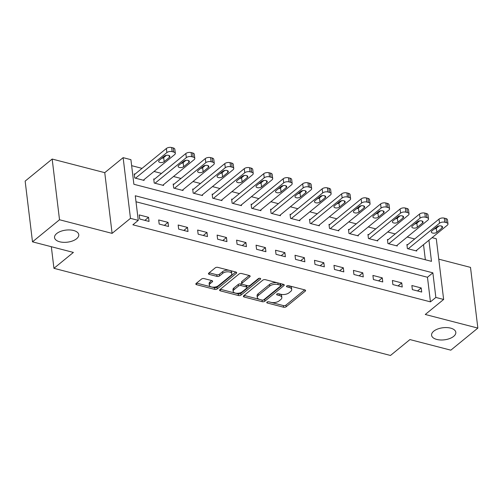 <?xml version="1.0" encoding="UTF-8"?>
<svg xmlns="http://www.w3.org/2000/svg" width="503" height="503" viewBox="0 0 503 503"><rect width="100%" height="100%" fill="white"/><g stroke="black" fill="none" stroke-linecap="round" stroke-linejoin="round"><path stroke-width="0.75" d="M266.992 302.127A1.308 0.654 173.1 0 0 266.766 302.561A1.308 0.654 173.1 0 0 267.319 303.013L283.573 307.22A1.874 0.931 173.1 0 0 286.163 306.748L305.258 291.149A1.874 0.931 173.1 0 0 305.585 290.527A1.874 0.931 173.1 0 0 304.787 289.885L288.54 285.679A1.308 0.654 173.1 0 0 286.723 286.006A1.308 0.654 173.1 0 0 286.496 286.44A1.308 0.654 173.1 0 0 287.056 286.892L289.156 287.433A5.986 2.987 173.1 0 1 291.709 289.489A5.986 2.987 173.1 0 1 290.652 291.476L289.062 292.777A5.986 2.987 173.1 0 1 280.775 294.28L278.675 293.739A1.308 0.654 173.1 0 0 276.857 294.066A1.308 0.654 173.1 0 0 276.631 294.5A1.308 0.654 173.1 0 0 277.184 294.953L279.291 295.494A5.986 2.987 173.1 0 1 281.837 297.55A5.986 2.987 173.1 0 1 280.787 299.536L279.196 300.838A5.986 2.987 173.1 0 1 270.91 302.341L268.803 301.8A1.308 0.654 173.1 0 0 266.992 302.127M76.619 238.724A12.204 6.08 173.1 0 0 78.764 234.675A12.204 6.08 173.1 0 0 69.923 229.953A12.204 6.08 173.1 0 0 56.682 233.562A12.204 6.08 173.1 0 0 54.538 237.605A12.204 6.08 173.1 0 0 63.378 242.327A12.204 6.08 173.1 0 0 76.619 238.724M453.668 336.362A12.204 6.08 173.1 0 0 455.812 332.32A12.204 6.08 173.1 0 0 446.972 327.598A12.204 6.08 173.1 0 0 433.724 331.2A12.204 6.08 173.1 0 0 431.58 335.25A12.204 6.08 173.1 0 0 440.421 339.971A12.204 6.08 173.1 0 0 453.668 336.362M204.105 278.593A1.874 0.931 173.1 0 0 201.514 279.064L196.157 283.441A1.874 0.931 173.1 0 0 195.83 284.063A1.874 0.931 173.1 0 0 196.629 284.704L214.674 289.376A1.874 0.931 173.1 0 0 217.265 288.911L236.36 273.305A1.874 0.931 173.1 0 0 236.687 272.683A1.874 0.931 173.1 0 0 235.888 272.041L217.843 267.37A1.874 0.931 173.1 0 0 215.253 267.841L208.783 273.129A1.874 0.931 173.1 0 0 208.456 273.751A1.874 0.931 173.1 0 0 209.254 274.393L216.975 276.392A1.874 0.931 173.1 0 0 219.566 275.921L222.772 273.299A5.005 2.496 173.1 0 1 228.211 271.821A5.005 2.496 173.1 0 1 231.833 273.758A5.005 2.496 173.1 0 1 230.959 275.418L218.384 285.685A5.005 2.496 173.1 0 1 212.951 287.169A5.005 2.496 173.1 0 1 209.323 285.232A5.005 2.496 173.1 0 1 210.204 283.573L212.297 281.856A1.874 0.931 173.1 0 0 212.624 281.234A1.874 0.931 173.1 0 0 211.832 280.592L204.105 278.593M32.494 241.836L25.15 181.124L52.167 159.049L59.517 219.754L32.494 241.836L73.394 252.424L53.94 268.319L390.479 355.47L409.932 339.575L450.833 350.17L477.85 328.088L425.268 314.476L443.64 299.461L435.85 297.443L430.442 301.857L132.861 224.797L138.262 220.377L130.472 218.359L123.128 157.653L130.918 159.671L133.892 184.28L431.48 261.346L428.927 240.239M59.517 219.754L112.1 233.373L130.472 218.359M243.722 295.758A1.874 0.931 173.1 0 0 243.395 296.38A1.874 0.931 173.1 0 0 244.188 297.022L262.239 301.693A1.874 0.931 173.1 0 0 264.823 301.228L283.918 285.622A1.874 0.931 173.1 0 0 284.252 285A1.874 0.931 173.1 0 0 283.453 284.358L265.408 279.687A1.874 0.931 173.1 0 0 262.817 280.158L243.722 295.758M238.453 295.538L220.408 290.866A1.874 0.931 173.1 0 1 219.61 290.225A1.874 0.931 173.1 0 1 219.943 289.602L239.038 273.997A1.874 0.931 173.1 0 1 241.629 273.525L249.35 275.525A1.874 0.931 173.1 0 1 250.148 276.172A1.874 0.931 173.1 0 1 249.815 276.788L242.075 283.12A1.874 0.931 173.1 0 0 241.742 283.736A1.874 0.931 173.1 0 0 242.54 284.384L247.665 285.71A1.874 0.931 173.1 0 0 250.255 285.239L258.316 278.649A1.308 0.654 173.1 0 1 259.737 278.26A1.308 0.654 173.1 0 1 260.686 278.769A1.308 0.654 173.1 0 1 260.46 279.203L241.044 295.066A1.874 0.931 173.1 0 1 238.453 295.538L238.259 293.897L220.358 289.263M477.85 328.088L470.506 267.382L438.761 259.158M430.442 301.857L427.468 277.247L136.011 201.772M421.212 287.942L411.869 285.522L412.366 289.627L421.709 292.048L421.212 287.942L417.521 290.96M401.74 282.9L392.39 280.479L392.887 284.585L402.237 287.006L401.74 282.9L398.049 285.918M382.267 277.857L372.918 275.437L373.415 279.542L382.758 281.963L382.267 277.857L378.57 280.875M362.789 272.815L353.439 270.394L353.936 274.493L363.285 276.914L362.789 272.815L359.098 275.833M343.316 267.772L333.967 265.351L334.464 269.451L343.807 271.872L343.316 267.772L339.619 270.79M323.838 262.729L314.488 260.309L314.985 264.408L324.334 266.829L323.838 262.729L320.147 265.747M304.365 257.687L295.016 255.266L295.512 259.366L304.856 261.786L304.365 257.687L300.668 260.699M284.887 252.638L275.537 250.217L276.034 254.323L285.383 256.744L284.887 252.638L281.196 255.656M265.414 247.595L256.065 245.175L256.561 249.281L265.905 251.701L265.414 247.595L261.717 250.613M245.936 242.553L236.586 240.132L237.083 244.238L246.432 246.659L245.936 242.553L242.245 245.571M226.463 237.51L217.114 235.09L217.61 239.189L226.954 241.61L226.463 237.51L222.766 240.528M206.984 232.468L197.635 230.047L198.132 234.147L207.481 236.567L206.984 232.468L203.294 235.486M187.512 227.425L178.163 225.004L178.659 229.104L188.003 231.525L187.512 227.425L183.815 230.443M168.033 222.383L158.684 219.962L159.181 224.061L168.53 226.482L168.033 222.383L164.343 225.394M148.561 217.334L139.212 214.913L139.708 219.019L149.051 221.439L148.561 217.334L144.864 220.352M414.698 238.975L407.204 237.032M395.22 233.926L387.725 231.99M375.747 228.884L368.253 226.947M356.269 223.841L348.774 221.898M336.796 218.799L329.302 216.856M317.318 213.756L309.823 211.813M297.845 208.714L290.35 206.771M278.366 203.671L270.872 201.728M258.894 198.622L251.399 196.686M239.415 193.58L231.921 191.643M219.943 188.537L212.448 186.594M200.464 183.494L192.97 181.552M180.992 178.452L173.497 176.509M161.513 173.409L154.019 171.466M142.041 168.367L131.641 165.669M425.349 259.755L423.52 244.653M407.682 244.703L406.902 244.502L407.399 248.608L416.748 251.028L416.654 250.261M388.209 239.661L387.429 239.459L387.926 243.565L397.269 245.986L397.181 245.219M368.73 234.618L367.951 234.417L368.447 238.516L377.797 240.937L377.703 240.176M349.258 229.575L348.478 229.374L348.975 233.474L358.318 235.894L358.23 235.134M329.779 224.533L329 224.332L329.496 228.431L338.846 230.852L338.752 230.091M310.307 219.49L309.527 219.289L310.024 223.389L319.367 225.809L319.279 225.048M290.828 214.441L290.049 214.24L290.545 218.346L299.895 220.767L299.801 220M271.356 209.399L270.576 209.198L271.073 213.303L280.416 215.724L280.328 214.957M251.877 204.356L251.098 204.155L251.594 208.261L260.944 210.682L260.85 209.914M232.405 199.314L231.625 199.113L232.122 203.212L241.465 205.633L241.377 204.872M212.926 194.271L212.147 194.07L212.643 198.169L221.993 200.59L221.898 199.829M193.454 189.229L192.674 189.027L193.171 193.127L202.514 195.548L202.426 194.787M173.975 184.186L173.195 183.985L173.692 188.084L183.042 190.505L182.947 189.744M154.503 179.137L153.723 178.936L154.22 183.042L163.563 185.462L163.475 184.695M135.024 174.095L134.244 173.893L134.741 177.999L144.091 180.42L143.996 179.653M51.325 246.709L53.94 268.319M112.1 233.373L104.756 172.661L52.167 159.049M104.756 172.661L123.128 157.653M432.083 237.661L436.29 238.749L443.64 299.461M435.85 297.443L432.869 272.833L135.282 195.768L138.262 220.377M427.468 277.247L432.869 272.833M281.837 297.55L281.642 295.909A5.986 2.987 173.1 0 0 279.09 293.853L279.291 295.494M278.505 293.702L279.09 293.853M291.709 289.489L291.507 287.848A5.986 2.987 173.1 0 0 288.955 285.792L289.156 287.433M288.37 285.641L288.955 285.792M268.64 301.762L283.371 305.579A1.874 0.931 173.1 0 0 285.962 305.107L304.642 289.847M244.137 295.418L262.038 300.052A1.874 0.931 173.1 0 0 264.628 299.587L283.308 284.321M262.038 300.046A1.308 0.654 173.1 0 0 263.855 299.719L280.611 286.018A1.308 0.654 173.1 0 0 280.844 285.585A1.308 0.654 173.1 0 0 280.284 285.138L278.071 284.566A5.986 2.987 173.1 0 0 269.778 286.069L258.322 295.431A5.986 2.987 173.1 0 0 257.272 297.418A5.986 2.987 173.1 0 0 259.825 299.474L262.038 300.046L262.239 301.693M280.844 285.585L280.643 283.944A1.308 0.654 173.1 0 0 280.089 283.497L280.284 285.138M257.272 297.418L257.071 295.777A5.986 2.987 173.1 0 1 258.121 293.79L269.583 284.428A5.986 2.987 173.1 0 1 277.87 282.925L280.089 283.497M249.205 275.487L241.874 281.479A1.874 0.931 173.1 0 0 241.547 282.101L241.742 283.736M259.397 278.272L240.849 293.425L241.044 295.066M234.04 289.684A5.005 2.496 173.1 0 0 233.159 291.344A5.005 2.496 173.1 0 0 236.787 293.28A5.005 2.496 173.1 0 0 242.22 291.803L246.646 288.181A1.874 0.931 173.1 0 0 246.979 287.565A1.874 0.931 173.1 0 0 246.181 286.924L241.056 285.597A1.874 0.931 173.1 0 0 238.466 286.062L234.04 289.684L233.838 288.043A5.005 2.496 173.1 0 0 232.958 289.703L233.159 291.344M246.979 287.565L246.778 285.924A1.874 0.931 173.1 0 0 245.98 285.283L246.181 286.924M233.838 288.043L238.271 284.428A1.874 0.931 173.1 0 1 240.855 283.956L245.98 285.283M238.259 293.897A1.874 0.931 173.1 0 0 240.849 293.425M209.323 285.232L209.129 283.591A5.005 2.496 173.1 0 1 210.002 281.931L211.681 280.555M231.833 273.758L231.638 272.117A5.005 2.496 173.1 0 0 228.01 270.18A5.005 2.496 173.1 0 0 222.578 271.658L222.772 273.299M209.198 272.789L216.774 274.751A1.874 0.931 173.1 0 0 219.365 274.28L222.578 271.658M196.579 283.101L214.473 287.741A1.874 0.931 173.1 0 0 217.063 287.27L235.744 272.004M408.178 248.809L439.521 223.2A3.81 1.899 173.1 0 1 444.797 222.238L446.356 222.64A3.81 1.899 173.1 0 1 447.978 223.948A3.81 1.899 173.1 0 1 447.312 225.212L415.968 250.827M406.996 245.269L439.025 219.094A3.81 1.899 -6.9 0 1 444.3 218.139L445.859 218.541A3.81 1.899 -6.9 0 1 447.481 219.849L447.978 223.948M434.271 228.997A3.049 1.522 173.1 0 0 436.334 228.167L439.094 225.91M437.032 226.74L431.844 230.978A3.049 1.522 173.1 0 0 431.31 231.99A3.049 1.522 173.1 0 0 433.517 233.172A3.049 1.522 173.1 0 0 436.83 232.267L442.018 228.029A3.049 1.522 173.1 0 0 442.552 227.016A3.049 1.522 173.1 0 0 440.345 225.841A3.049 1.522 173.1 0 0 437.032 226.74M388.706 243.766L420.043 218.151A3.81 1.899 173.1 0 1 425.324 217.195L426.884 217.598A3.81 1.899 173.1 0 1 428.506 218.906A3.81 1.899 173.1 0 1 427.833 220.169L396.496 245.778M387.517 240.22L419.546 214.052A3.81 1.899 -6.9 0 1 424.828 213.09L426.387 213.498A3.81 1.899 -6.9 0 1 428.009 214.806L428.506 218.906M414.793 223.954A3.049 1.522 173.1 0 0 416.861 223.125L419.621 220.867M417.559 221.697L412.372 225.935A3.049 1.522 173.1 0 0 411.831 226.947A3.049 1.522 173.1 0 0 414.044 228.129A3.049 1.522 173.1 0 0 417.352 227.224L422.545 222.986A3.049 1.522 173.1 0 0 423.08 221.974A3.049 1.522 173.1 0 0 420.866 220.798A3.049 1.522 173.1 0 0 417.559 221.697M369.227 238.718L400.57 213.109A3.81 1.899 173.1 0 1 405.846 212.153L407.405 212.555A3.81 1.899 173.1 0 1 409.027 213.863A3.81 1.899 173.1 0 1 408.361 215.127L377.017 240.736M368.045 235.178L400.074 209.009A3.81 1.899 -6.9 0 1 405.349 208.047L406.908 208.449A3.81 1.899 -6.9 0 1 408.53 209.757L409.027 213.863M395.32 218.912A3.049 1.522 173.1 0 0 397.383 218.082L400.143 215.825M398.08 216.655L392.893 220.892A3.049 1.522 173.1 0 0 392.359 221.905A3.049 1.522 173.1 0 0 394.566 223.081A3.049 1.522 173.1 0 0 397.879 222.181L403.066 217.944A3.049 1.522 173.1 0 0 403.601 216.931A3.049 1.522 173.1 0 0 401.394 215.749A3.049 1.522 173.1 0 0 398.08 216.655M349.755 233.675L381.092 208.066A3.81 1.899 173.1 0 1 386.373 207.11L387.932 207.513A3.81 1.899 173.1 0 1 389.555 208.82A3.81 1.899 173.1 0 1 388.882 210.084L357.545 235.693M348.566 230.135L380.595 203.966A3.81 1.899 -6.9 0 1 385.876 203.005L387.436 203.407A3.81 1.899 -6.9 0 1 389.058 204.715L389.555 208.82M375.842 213.863A3.049 1.522 173.1 0 0 377.91 213.039L380.67 210.782M378.608 211.612L373.421 215.85A3.049 1.522 173.1 0 0 372.88 216.862A3.049 1.522 173.1 0 0 375.093 218.038A3.049 1.522 173.1 0 0 378.401 217.139L383.594 212.901A3.049 1.522 173.1 0 0 384.129 211.889A3.049 1.522 173.1 0 0 381.915 210.707A3.049 1.522 173.1 0 0 378.608 211.612M330.276 228.632L361.619 203.023A3.81 1.899 173.1 0 1 366.894 202.061L368.454 202.47A3.81 1.899 173.1 0 1 370.076 203.778A3.81 1.899 173.1 0 1 369.409 205.042L338.066 230.651M329.094 225.093L361.123 198.924A3.81 1.899 -6.9 0 1 366.398 197.962L367.957 198.364A3.81 1.899 -6.9 0 1 369.579 199.672L370.076 203.778M356.369 208.82A3.049 1.522 173.1 0 0 358.432 207.991L361.192 205.733M359.129 206.563L353.942 210.807A3.049 1.522 173.1 0 0 353.408 211.82A3.049 1.522 173.1 0 0 355.615 212.995A3.049 1.522 173.1 0 0 358.928 212.096L364.115 207.858A3.049 1.522 173.1 0 0 364.65 206.846A3.049 1.522 173.1 0 0 362.443 205.664A3.049 1.522 173.1 0 0 359.129 206.563M310.804 223.59L342.141 197.981A3.81 1.899 173.1 0 1 347.422 197.019L348.981 197.421A3.81 1.899 173.1 0 1 350.604 198.729A3.81 1.899 173.1 0 1 349.931 199.999L318.594 225.608M309.615 220.05L341.644 193.875A3.81 1.899 -6.9 0 1 346.925 192.919L348.485 193.322A3.81 1.899 -6.9 0 1 350.107 194.63L350.604 198.729M336.891 203.778A3.049 1.522 173.1 0 0 338.959 202.948L341.719 200.691M339.657 201.521L334.47 205.758A3.049 1.522 173.1 0 0 333.929 206.771A3.049 1.522 173.1 0 0 336.142 207.953A3.049 1.522 173.1 0 0 339.45 207.054L344.643 202.816A3.049 1.522 173.1 0 0 345.177 201.804A3.049 1.522 173.1 0 0 342.964 200.622A3.049 1.522 173.1 0 0 339.657 201.521M291.325 218.547L322.668 192.938A3.81 1.899 173.1 0 1 327.943 191.976L329.503 192.379A3.81 1.899 173.1 0 1 331.125 193.686A3.81 1.899 173.1 0 1 330.458 194.957L299.115 220.566M290.143 215.007L322.171 188.832A3.81 1.899 -6.9 0 1 327.447 187.877L329.006 188.279A3.81 1.899 -6.9 0 1 330.628 189.587L331.125 193.686M317.418 198.735A3.049 1.522 173.1 0 0 319.48 197.905L322.241 195.648M320.178 196.478L314.991 200.716A3.049 1.522 173.1 0 0 314.457 201.728A3.049 1.522 173.1 0 0 316.664 202.91A3.049 1.522 173.1 0 0 319.977 202.011L325.164 197.767A3.049 1.522 173.1 0 0 325.699 196.755A3.049 1.522 173.1 0 0 323.492 195.579A3.049 1.522 173.1 0 0 320.178 196.478M271.853 213.505L303.19 187.896A3.81 1.899 173.1 0 1 308.471 186.934L310.03 187.336A3.81 1.899 173.1 0 1 311.653 188.644A3.81 1.899 173.1 0 1 310.98 189.908L279.643 215.523M270.664 209.965L302.693 183.79A3.81 1.899 -6.9 0 1 307.974 182.834L309.534 183.237A3.81 1.899 -6.9 0 1 311.156 184.544L311.653 188.644M297.939 193.693A3.049 1.522 173.1 0 0 300.008 192.863L302.768 190.606M300.706 191.436L295.519 195.673A3.049 1.522 173.1 0 0 294.978 196.686A3.049 1.522 173.1 0 0 297.191 197.868A3.049 1.522 173.1 0 0 300.505 196.962L305.692 192.724A3.049 1.522 173.1 0 0 306.226 191.712A3.049 1.522 173.1 0 0 304.013 190.536A3.049 1.522 173.1 0 0 300.706 191.436M252.374 208.462L283.717 182.847A3.81 1.899 173.1 0 1 288.992 181.891L290.552 182.293A3.81 1.899 173.1 0 1 292.174 183.601A3.81 1.899 173.1 0 1 291.507 184.865L260.164 210.474M251.192 204.916L283.22 178.747A3.81 1.899 -6.9 0 1 288.496 177.785L290.055 178.194A3.81 1.899 -6.9 0 1 291.677 179.502L292.174 183.601M278.467 188.65A3.049 1.522 173.1 0 0 280.529 187.82L283.29 185.563M281.227 186.393L276.04 190.631A3.049 1.522 173.1 0 0 275.506 191.643A3.049 1.522 173.1 0 0 277.713 192.825A3.049 1.522 173.1 0 0 281.026 191.92L286.213 187.682A3.049 1.522 173.1 0 0 286.748 186.67A3.049 1.522 173.1 0 0 284.541 185.494A3.049 1.522 173.1 0 0 281.227 186.393M232.902 203.413L264.238 177.804A3.81 1.899 173.1 0 1 269.52 176.849L271.079 177.251A3.81 1.899 173.1 0 1 272.701 178.559A3.81 1.899 173.1 0 1 272.029 179.823L240.692 205.431M231.713 199.873L263.742 173.705A3.81 1.899 -6.9 0 1 269.023 172.743L270.583 173.145A3.81 1.899 -6.9 0 1 272.205 174.453L272.701 178.559M258.988 183.608A3.049 1.522 173.1 0 0 261.057 182.778L263.817 180.52M261.755 181.35L256.568 185.588A3.049 1.522 173.1 0 0 256.027 186.6A3.049 1.522 173.1 0 0 258.24 187.776A3.049 1.522 173.1 0 0 261.554 186.877L266.741 182.639A3.049 1.522 173.1 0 0 267.275 181.627A3.049 1.522 173.1 0 0 265.062 180.445A3.049 1.522 173.1 0 0 261.755 181.35M213.423 198.371L244.766 172.762A3.81 1.899 173.1 0 1 250.041 171.806L251.601 172.208A3.81 1.899 173.1 0 1 253.223 173.516A3.81 1.899 173.1 0 1 252.556 174.78L221.213 200.389M212.241 194.831L244.269 168.662A3.81 1.899 -6.9 0 1 249.545 167.7L251.104 168.103A3.81 1.899 -6.9 0 1 252.726 169.41L253.223 173.516M239.516 178.559A3.049 1.522 173.1 0 0 241.578 177.735L244.339 175.478M242.276 176.308L237.089 180.546A3.049 1.522 173.1 0 0 236.555 181.558A3.049 1.522 173.1 0 0 238.762 182.734A3.049 1.522 173.1 0 0 242.075 181.834L247.262 177.597A3.049 1.522 173.1 0 0 247.797 176.584A3.049 1.522 173.1 0 0 245.59 175.402A3.049 1.522 173.1 0 0 242.276 176.308M193.951 193.328L225.287 167.719A3.81 1.899 173.1 0 1 230.569 166.757L232.128 167.166A3.81 1.899 173.1 0 1 233.75 168.474A3.81 1.899 173.1 0 1 233.078 169.737L201.741 195.346M192.762 189.788L224.791 163.62A3.81 1.899 -6.9 0 1 230.072 162.658L231.631 163.06A3.81 1.899 -6.9 0 1 233.254 164.368L233.75 168.474M220.037 173.516A3.049 1.522 173.1 0 0 222.106 172.686L224.866 170.429M222.804 171.259L217.617 175.503A3.049 1.522 173.1 0 0 217.076 176.515A3.049 1.522 173.1 0 0 219.289 177.691A3.049 1.522 173.1 0 0 222.603 176.792L227.79 172.554A3.049 1.522 173.1 0 0 228.324 171.542A3.049 1.522 173.1 0 0 226.111 170.36A3.049 1.522 173.1 0 0 222.804 171.259M174.472 188.285L205.815 162.676A3.81 1.899 173.1 0 1 211.09 161.714L212.65 162.117A3.81 1.899 173.1 0 1 214.272 163.425A3.81 1.899 173.1 0 1 213.605 164.695L182.262 190.304M173.29 184.746L205.318 158.571A3.81 1.899 -6.9 0 1 210.594 157.615L212.153 158.017A3.81 1.899 -6.9 0 1 213.775 159.325L214.272 163.425M200.565 168.474A3.049 1.522 173.1 0 0 202.627 167.644L205.387 165.386M203.325 166.216L198.138 170.454A3.049 1.522 173.1 0 0 197.604 171.466A3.049 1.522 173.1 0 0 199.81 172.648A3.049 1.522 173.1 0 0 203.124 171.749L208.311 167.512A3.049 1.522 173.1 0 0 208.846 166.499A3.049 1.522 173.1 0 0 206.639 165.317A3.049 1.522 173.1 0 0 203.325 166.216M154.999 183.243L186.336 157.634A3.81 1.899 173.1 0 1 191.618 156.672L193.177 157.074A3.81 1.899 173.1 0 1 194.799 158.382A3.81 1.899 173.1 0 1 194.127 159.652L162.79 185.261M153.811 179.703L185.84 153.528A3.81 1.899 -6.9 0 1 191.121 152.572L192.68 152.975A3.81 1.899 -6.9 0 1 194.303 154.283L194.799 158.382M181.086 163.431A3.049 1.522 173.1 0 0 183.155 162.601L185.915 160.344M183.853 161.174L178.666 165.412A3.049 1.522 173.1 0 0 178.125 166.424A3.049 1.522 173.1 0 0 180.338 167.606A3.049 1.522 173.1 0 0 183.652 166.707L188.839 162.463A3.049 1.522 173.1 0 0 189.373 161.45A3.049 1.522 173.1 0 0 187.16 160.275A3.049 1.522 173.1 0 0 183.853 161.174M135.521 178.2L166.864 152.591A3.81 1.899 173.1 0 1 172.139 151.629L173.698 152.032A3.81 1.899 173.1 0 1 175.321 153.34A3.81 1.899 173.1 0 1 174.654 154.603L143.311 180.219M134.339 174.66L166.367 148.486A3.81 1.899 -6.9 0 1 171.642 147.53L173.202 147.932A3.81 1.899 -6.9 0 1 174.824 149.24L175.321 153.34M161.614 158.388A3.049 1.522 173.1 0 0 163.676 157.558L166.436 155.301M164.374 156.131L159.187 160.369A3.049 1.522 173.1 0 0 158.652 161.381A3.049 1.522 173.1 0 0 160.859 162.563A3.049 1.522 173.1 0 0 164.173 161.658L169.36 157.42A3.049 1.522 173.1 0 0 169.895 156.408A3.049 1.522 173.1 0 0 167.688 155.232A3.049 1.522 173.1 0 0 164.374 156.131M267.2 301.995L267.319 303.013M286.93 285.874L287.056 286.892M277.065 293.934L277.184 294.953M305.12 289.998L305.258 291.149M285.962 305.107L286.163 306.748M283.371 305.579L283.573 307.22M283.78 284.478L283.918 285.622M264.628 299.587L264.823 301.228M244.012 295.525L244.188 297.022M277.87 282.925L278.071 284.566M269.583 284.428L269.778 286.069M258.121 293.79L258.322 295.431M220.226 289.37L220.408 290.866M249.677 275.644L249.815 276.788M241.874 281.479L242.075 283.12M260.359 278.404L260.46 279.203M240.855 283.956L241.056 285.597M238.271 284.428L238.466 286.062M212.159 280.712L212.297 281.856M210.002 281.931L210.204 283.573M219.365 274.28L219.566 275.921M216.774 274.751L216.975 276.392M209.072 272.89L209.254 274.393M236.221 272.161L236.36 273.305M217.063 287.27L217.265 288.911M214.473 287.741L214.674 289.376M196.447 283.208L196.629 284.704M439.521 223.2L439.025 219.094M446.356 222.64L445.859 218.541M444.797 222.238L444.3 218.139M441.791 226.161L442.018 228.029M436.334 228.167L436.83 232.267M420.043 218.151L419.546 214.052M426.884 217.598L426.387 213.498M425.324 217.195L424.828 213.09M422.319 221.119L422.545 222.986M416.861 223.125L417.352 227.224M400.57 213.109L400.074 209.009M407.405 212.555L406.908 208.449M405.846 212.153L405.349 208.047M402.84 216.076L403.066 217.944M397.383 218.082L397.879 222.181M381.092 208.066L380.595 203.966M387.932 207.513L387.436 203.407M386.373 207.11L385.876 203.005M383.368 211.034L383.594 212.901M377.91 213.039L378.401 217.139M361.619 203.023L361.123 198.924M368.454 202.47L367.957 198.364M366.894 202.061L366.398 197.962M363.889 205.991L364.115 207.858M358.432 207.991L358.928 212.096M342.141 197.981L341.644 193.875M348.981 197.421L348.485 193.322M347.422 197.019L346.925 192.919M344.417 200.949L344.643 202.816M338.959 202.948L339.45 207.054M322.668 192.938L322.171 188.832M329.503 192.379L329.006 188.279M327.943 191.976L327.447 187.877M324.938 195.9L325.164 197.767M319.48 197.905L319.977 202.011M303.19 187.896L302.693 183.79M310.03 187.336L309.534 183.237M308.471 186.934L307.974 182.834M305.466 190.857L305.692 192.724M300.008 192.863L300.505 196.962M283.717 182.847L283.22 178.747M290.552 182.293L290.055 178.194M288.992 181.891L288.496 177.785M285.987 185.814L286.213 187.682M280.529 187.82L281.026 191.92M264.238 177.804L263.742 173.705M271.079 177.251L270.583 173.145M269.52 176.849L269.023 172.743M266.515 180.772L266.741 182.639M261.057 182.778L261.554 186.877M244.766 172.762L244.269 168.662M251.601 172.208L251.104 168.103M250.041 171.806L249.545 167.7M247.036 175.729L247.262 177.597M241.578 177.735L242.075 181.834M225.287 167.719L224.791 163.62M232.128 167.166L231.631 163.06M230.569 166.757L230.072 162.658M227.563 170.687L227.79 172.554M222.106 172.686L222.603 176.792M205.815 162.676L205.318 158.571M212.65 162.117L212.153 158.017M211.09 161.714L210.594 157.615M208.085 165.644L208.311 167.512M202.627 167.644L203.124 171.749M186.336 157.634L185.84 153.528M193.177 157.074L192.68 152.975M191.618 156.672L191.121 152.572M188.612 160.595L188.839 162.463M183.155 162.601L183.652 166.707M166.864 152.591L166.367 148.486M173.698 152.032L173.202 147.932M172.139 151.629L171.642 147.53M169.134 155.553L169.36 157.42M163.676 157.558L164.173 161.658"/></g></svg>
